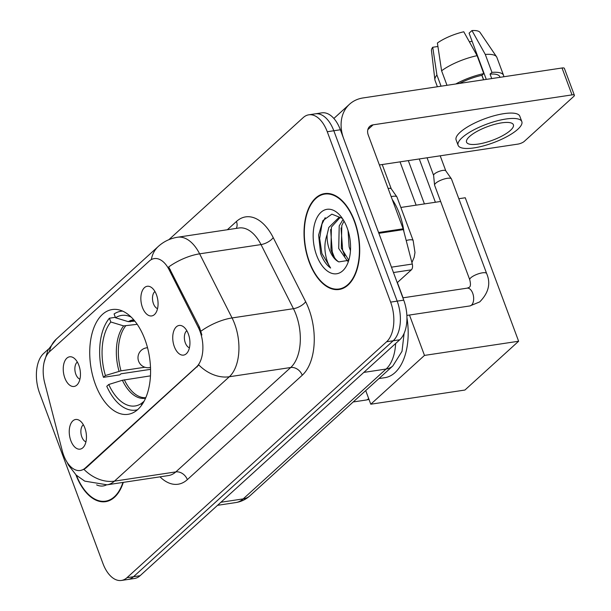 <?xml version="1.0" encoding="UTF-8"?>
<svg xmlns="http://www.w3.org/2000/svg" width="611" height="611" viewBox="0 0 611 611"><rect width="100%" height="100%" fill="white"/><g stroke="black" fill="none" stroke-linecap="round" stroke-linejoin="round"><path stroke-width="0.92" d="M144.906 339.433A52.981 29.702 -98.6 0 0 112.271 309.533A52.981 29.702 -98.6 0 0 95.408 384.418A52.981 29.702 -98.6 0 0 128.043 414.319A52.981 29.702 -98.6 0 0 144.906 339.433M64.835 377.995A14.992 8.409 81.4 0 1 64.522 361.697A14.992 8.409 81.4 0 1 73.183 357.572A14.992 8.409 81.4 0 1 78.85 365.271A14.992 8.409 81.4 0 1 77.261 384.678A14.992 8.409 81.4 0 1 64.835 377.995M77.353 362.063A8.997 5.041 -98.6 0 0 75.825 374.222A8.997 5.041 -98.6 0 0 79.926 379.156M142.455 307.47A14.992 8.409 81.4 0 1 142.134 291.164A14.992 8.409 81.4 0 1 150.795 287.048A14.992 8.409 81.4 0 1 156.462 294.739A14.992 8.409 81.4 0 1 154.881 314.146A14.992 8.409 81.4 0 1 142.455 307.47M154.965 291.539A8.997 5.041 -98.6 0 0 153.445 303.69A8.997 5.041 -98.6 0 0 157.539 308.624M70.845 440.691A14.992 8.409 81.4 0 1 70.525 424.385A14.992 8.409 81.4 0 1 79.186 420.261A14.992 8.409 81.4 0 1 84.853 427.96A14.992 8.409 81.4 0 1 83.264 447.367A14.992 8.409 81.4 0 1 70.845 440.691M83.356 424.76A8.997 5.041 -98.6 0 0 81.828 436.911A8.997 5.041 -98.6 0 0 85.93 441.845M174.334 346.651A14.992 8.409 81.4 0 1 174.013 330.345A14.992 8.409 81.4 0 1 182.674 326.228A14.992 8.409 81.4 0 1 188.341 333.919A14.992 8.409 81.4 0 1 186.752 353.326A14.992 8.409 81.4 0 1 174.334 346.651M186.844 330.719A8.997 5.041 -98.6 0 0 185.324 342.87A8.997 5.041 -98.6 0 0 189.418 347.804M198.254 327.328A26.991 15.13 81.4 0 1 200.011 331.353A26.991 15.13 81.4 0 1 196.406 367.028L85.257 468.026A26.991 15.13 81.4 0 1 80.27 470.501A26.991 15.13 81.4 0 1 62.276 450.887L44.695 382.883A26.991 15.13 81.4 0 1 49.667 351.592L149.29 261.065A26.991 15.13 81.4 0 1 154.278 258.59A26.991 15.13 81.4 0 1 169.148 269.795L198.254 327.328L199.446 327.145L201.867 334.973M354.517 220.961A48.483 27.182 -98.6 0 0 324.647 193.595A48.483 27.182 -98.6 0 0 309.219 262.127A48.483 27.182 -98.6 0 0 339.082 289.484A48.483 27.182 -98.6 0 0 354.517 220.961M327.977 193.458A48.483 27.182 -98.6 0 0 327.42 193.687M151.345 259.591A34.987 27.136 47.7 0 1 158.348 246.393C163.832 241.452 170.248 238.397 177.595 237.228A39.99 22.416 81.4 0 1 199.629 253.832L232.058 317.941A39.99 22.416 81.4 0 1 234.662 323.906A39.99 22.416 81.4 0 1 229.324 376.75A34.987 27.136 -132.3 0 1 198.835 364.966L86.067 467.904L83.951 469.355L80.591 470.455M308.792 114.815L321.89 112.844A29.992 16.818 -98.6 0 1 340.365 129.769L403.734 300.146A29.992 16.818 -98.6 0 1 399.724 339.785L140.072 575.722A29.992 16.818 -98.6 0 1 134.527 578.48L127.982 579.465A29.992 16.818 -98.6 0 0 133.519 576.708L393.178 340.77A29.992 16.818 -98.6 0 0 397.181 301.131L333.82 130.754A29.992 16.818 -98.6 0 0 315.345 113.829A29.992 16.818 -98.6 0 1 333.82 130.754L397.181 301.131A29.992 16.818 -98.6 0 1 393.178 340.77L133.519 576.708A29.992 16.818 -98.6 0 1 127.982 579.465L121.429 580.45A29.992 16.818 -98.6 0 0 126.973 577.693L386.626 341.755A29.992 16.818 -98.6 0 0 390.635 302.117L327.267 131.739A29.992 16.818 -98.6 0 0 308.792 114.815A29.992 16.818 -98.6 0 0 303.255 117.564L168.865 239.68M83.951 469.355A34.987 27.136 47.7 0 0 114.433 481.147L229.324 376.75L290.714 367.509A39.99 22.416 -98.6 0 0 296.052 314.665A39.99 22.416 -98.6 0 0 293.456 308.692L261.019 244.583L199.629 253.832A34.987 14.702 153.2 0 0 168.697 266.938L199.446 327.145M75.909 474.823A48.483 27.182 -98.6 0 0 105.581 501.669A48.483 27.182 -98.6 0 0 123.3 482.369M48.536 349.018L43.595 353.509A29.992 16.818 -98.6 0 0 39.593 393.14L102.954 563.525A29.992 16.818 -98.6 0 0 121.429 580.45M108.2 500.768A48.483 27.182 -98.6 0 0 108.796 500.814M341.709 288.591A48.483 27.182 -98.6 0 0 342.305 288.636M309.449 261.913A47.986 26.899 -98.6 0 0 339.006 288.995A47.986 26.899 -98.6 0 0 354.281 221.174A47.986 26.899 -98.6 0 0 324.724 194.092A47.986 26.899 -98.6 0 0 309.449 261.913M403.924 231.691A49.987 28.022 -98.6 0 0 399.418 213.667A49.987 28.022 -98.6 0 0 392.239 199.507M350.462 250.701L349.125 246.943L348.049 230.53M347.529 261.157L338.723 248.509L339.212 225.902L343.054 219.456M348.606 259.958L341.328 248.119L341.809 225.512L344.031 221.09M342.313 218.341L331.88 214.155L322.906 220.602L318.598 235.075L320.66 253.664C323.173 260.278 326.495 265.067 330.627 268.038C327.84 264.028 326.022 258.598 325.159 251.747C324.479 245.859 325.136 240.161 327.122 234.639A22.592 12.663 -98.6 0 0 329.497 249.899A22.592 12.663 -98.6 0 0 338.83 261.905C335.386 259.79 332.751 255.719 330.933 249.685L331.414 227.078L340.037 217.562M327.122 234.639L328.81 227.468L338.731 217.661L341.595 217.684M347.094 227.704A32.589 18.269 -98.6 0 0 340.526 215.981A32.589 18.269 -98.6 0 0 317.751 216.325A32.589 18.269 -98.6 0 0 316.643 255.375A32.589 18.269 -98.6 0 0 347.667 263.417A32.589 18.269 -98.6 0 0 347.094 227.704M338.83 261.905L348.239 260.408M330.627 268.038L321.875 253.481L319.668 238.458L321.974 224.077L325.205 217.661M334.454 257.559L332.269 251.915L330.643 229.499M344.848 255.994L342.664 250.35L341.037 227.934M397.234 282.679L411.363 269.841L393.461 272.537M378.828 233.31A4.995 2.803 -98.6 0 0 378.576 232.501L343.703 138.735A39.99 31.016 -132.3 0 1 349.553 104.206A39.99 31.016 -132.3 0 1 363.11 97.936L562.028 67.989A4.995 1.451 -20.4 0 1 564.373 68.371L574.378 95.27A4.995 1.451 159.6 0 0 572.033 94.888L373.115 124.835A9.997 7.752 47.7 0 0 369.724 126.408A9.997 7.752 47.7 0 0 368.257 135.039L403.13 228.804A4.995 2.803 81.4 0 1 403.382 229.614L412.288 264.044A4.995 2.803 81.4 0 1 411.363 269.841M379.393 164.962L517.853 144.12A4.995 1.451 159.6 0 0 524.284 141.378L573.79 96.393A4.995 1.451 159.6 0 0 574.378 95.27M510.437 130.38A24.99 7.248 159.6 0 0 513.393 124.751A24.99 7.248 159.6 0 0 494.78 124.316A24.99 7.248 159.6 0 0 469.508 136.543A24.99 7.248 159.6 0 0 466.544 142.172A24.99 7.248 159.6 0 0 485.165 142.607A24.99 7.248 159.6 0 0 510.437 130.38M503.701 76.772A32.994 9.57 159.6 0 0 503.548 75.329L496.88 57.396A32.994 9.57 159.6 0 0 496.567 56.792L480.07 32.459A25.99 7.538 159.6 0 0 471.959 30.55L469.088 33.162L486.28 79.392M521.825 121.612L519.824 116.235A33.987 9.86 159.6 0 0 494.505 115.647A33.987 9.86 159.6 0 0 460.136 132.274A33.987 9.86 159.6 0 0 456.112 139.927L458.113 145.311A33.987 9.86 159.6 0 0 483.431 145.899A33.987 9.86 159.6 0 0 517.8 129.272A33.987 9.86 159.6 0 0 521.825 121.612A33.987 9.86 159.6 0 0 496.506 121.024A33.987 9.86 159.6 0 0 462.137 137.651A33.987 9.86 159.6 0 0 458.113 145.311M446.992 85.303L441.593 70.792L437.4 43.014A25.99 7.538 159.6 0 1 463.78 31.78L477.099 55.67L483.767 73.603L481.873 75.321A28.992 8.409 159.6 0 0 459.518 83.424M483.767 73.603A32.994 9.57 159.6 0 0 455.753 83.99M477.099 55.67A32.994 9.57 159.6 0 0 441.593 70.792M438.034 47.223L437.766 46.505L432.733 47.261L436.918 75.038L441.073 86.197M436.918 75.038A32.994 9.57 159.6 0 0 434.879 79.736A32.994 9.57 159.6 0 0 435.04 80.392L437.4 86.747M432.733 47.261A25.99 7.538 159.6 0 0 431.465 50.53L434.879 79.736M469.37 41.8A19.995 5.797 159.6 0 0 469.469 41.731L469.752 42.495M472.127 41.327L469.469 41.731M500.027 77.322L499.798 76.726A28.992 8.409 159.6 0 0 490.06 74.091L491.954 72.373L485.287 54.44L471.959 30.55M491.725 78.575L490.06 74.091M481.873 75.321L483.538 79.804M503.548 75.329A32.994 9.57 159.6 0 0 491.954 72.373M496.567 56.792A32.994 9.57 159.6 0 0 485.287 54.44M481.942 75.268L483.629 79.789M76.406 475.289A47.986 26.899 -98.6 0 0 105.504 501.173A47.986 26.899 -98.6 0 0 122.933 482.43M96.637 484.89A32.589 18.269 -98.6 0 0 106.436 484.905M150.55 369.342L120.986 373.795L119.809 374.856L103.442 377.323A49.987 28.022 -98.6 0 1 109.415 318.201L110.828 321.989A45.787 25.67 -98.6 0 0 105.413 375.528L121.009 370.831L144.876 367.234M137.215 324.311L123.643 325.907L110.828 321.989M131.25 317.14A45.787 25.67 -98.6 0 0 129.891 316.529A45.787 25.67 -98.6 0 0 115.494 317.751L128.318 321.661L134.855 321.126M378.935 378.568L384.808 377.69A54.982 30.825 -98.6 0 0 406.934 317.644M150.443 375.864L122.399 380.256L108.75 384.495L106.772 386.289A49.987 28.022 -98.6 0 0 135.779 410.126A49.987 28.022 -98.6 0 0 137.475 409.775M109.415 318.201L115.334 317.315M122.62 311.106A49.987 28.022 -98.6 0 0 120.902 311.266A49.987 28.022 -98.6 0 0 114.089 313.962L115.494 317.751M108.75 384.495A45.787 25.67 -98.6 0 0 141.187 403.642L141.706 405.04M105.413 375.528L103.442 377.323M141.187 403.642L144.02 401.312M419.276 158.959L435.383 202.256M458.823 198.728L465.261 197.758L518.624 341.236L464.918 390.039L370.778 404.215L365.714 390.589M416.129 205.159L400.029 161.854M400.847 207.457L440.638 201.47M370.778 404.215L424.485 355.411L518.624 341.236M397.387 282.542L403.061 297.809M409.469 315.039L424.485 355.411M408.308 160.609L424.416 203.906M469.767 279.792L434.62 185.27A8.997 2.612 -20.4 0 1 434.574 185.08A8.997 2.612 -20.4 0 1 435.689 183.247A8.997 2.612 -20.4 0 1 447.26 178.32A8.997 2.612 -20.4 0 1 451.392 178.824A8.997 2.612 -20.4 0 1 451.483 179L486.639 273.522C490.938 283.397 488.632 292.86 479.711 301.91L469.844 305.951A8.997 5.041 81.4 0 0 471.234 305.347A8.997 5.041 81.4 0 0 472.708 293.234A8.997 5.041 81.4 0 0 467.163 288.155L468.988 287.453C470.607 286.834 470.867 284.275 469.767 279.792A8.997 2.612 -20.4 0 1 470.837 277.761A8.997 2.612 -20.4 0 1 471.112 277.524A8.997 2.612 -20.4 0 1 480.193 273.293A8.997 2.612 -20.4 0 1 486.639 273.522M433.627 175.433A6.5 1.886 -20.4 0 1 433.596 175.296A6.5 1.886 -20.4 0 1 434.398 173.975A6.5 1.886 -20.4 0 1 442.754 170.416A6.5 1.886 -20.4 0 1 445.74 170.775A6.5 1.886 -20.4 0 1 445.809 170.904M391.17 196.635A8.997 2.612 -20.4 0 1 392.736 196.337A8.997 2.612 -20.4 0 1 396.875 196.841A8.997 2.612 -20.4 0 1 396.967 197.017L413.173 240.597L414.976 252.542L414.174 257.254L411.921 262.638M388.122 188.448A6.5 1.886 -20.4 0 1 388.229 188.425A6.5 1.886 -20.4 0 1 391.223 188.791A6.5 1.886 -20.4 0 1 391.284 188.921M169.148 269.795L170.332 269.611M85.257 468.026L86.067 467.904M196.406 367.028L197.216 366.906M187.348 479.635A9.997 7.752 47.7 0 0 175.831 471.906L290.714 367.509A9.997 7.752 47.7 0 1 302.239 375.246L187.348 479.635A49.987 28.022 81.4 0 1 160.006 476.847M168.445 475.572A39.99 22.416 -98.6 0 0 175.831 471.906L114.433 481.147A39.99 22.416 81.4 0 1 107.047 484.821L168.445 475.572M200.973 331.162A34.987 14.702 153.2 0 1 232.058 317.941L293.456 308.692A9.997 4.201 -26.8 0 0 305.66 301.727A49.987 28.022 81.4 0 1 302.239 375.246M49.392 351.852A34.987 27.136 -132.3 0 1 56.311 339.113L158.348 246.393M227.338 229.744L236.449 221.465A49.987 28.022 81.4 0 1 273.224 237.618L305.66 301.727M126.973 577.693L140.072 575.722M386.626 341.755L399.724 339.785M390.635 302.117L403.734 300.146M327.267 131.739L340.365 129.769M273.224 237.618A9.997 4.201 -26.8 0 1 261.019 244.583A39.99 22.416 -98.6 0 0 238.985 227.987L177.595 237.228M236.297 228.392A9.997 7.752 47.7 0 0 236.449 221.465M220.93 502.25L243.193 498.897A19.995 15.504 47.7 0 0 249.968 495.758C245.897 499.447 241.177 501.715 235.808 502.57A39.99 22.416 -98.6 0 0 243.193 498.897L386.099 369.044A39.99 22.416 -98.6 0 0 395.63 343.504M363.835 372.397L386.099 369.044A19.995 15.504 47.7 0 0 392.873 365.905L249.968 495.758M367.837 129.631L373.115 124.835M378.576 232.501L403.13 228.804M572.033 94.888L562.028 67.989M403.382 229.614L378.873 233.303M391.468 267.175L412.288 264.044M125.538 326.068A39.188 21.973 -98.6 0 0 121.009 370.831M134.114 320.225A39.188 21.973 -98.6 0 0 130.204 321.829M122.399 380.256A39.654 22.233 -98.6 0 0 145.548 398.196M123.643 325.907A39.654 22.233 -98.6 0 0 119.061 371.289M133.74 319.79A39.654 22.233 -98.6 0 0 128.318 321.661M124.346 379.798A39.188 21.973 -98.6 0 0 145.777 397.669M150.482 367.295A9.997 5.606 81.4 0 1 149.474 367.623L150.489 367.471M147.511 347.697L146.503 347.85A9.997 5.606 81.4 0 1 147.556 347.865M368.639 398.456A8.997 5.041 81.4 0 1 367.746 399.388A8.997 5.041 81.4 0 1 366.348 399.991L353.189 401.969M406.2 240.513A8.997 2.612 -20.4 0 1 413.173 240.597M154.278 258.59L154.827 258.506M80.27 470.501L80.789 470.424M66.996 462.115L68.47 465.093L76.192 475.091L84.73 481.124L107.047 484.821M44.107 362.354L48.063 349.912L56.311 339.113M404.123 333.331L402.007 351.325L392.873 365.905M235.808 502.57L217.547 505.32M342.863 288.415L339.006 288.995M328.573 193.511L324.724 194.092M333.881 118.45L349.553 104.206M109.354 500.592L105.504 501.173M137.338 409.889L135.779 410.126M122.46 311.03L120.902 311.266M146.503 347.85A9.997 9.997 0 0 0 138.957 362.025A9.997 9.997 0 0 0 149.474 367.623M406.865 315.429L469.844 305.951M433.596 175.296L434.574 185.08M427.066 157.783L433.604 175.372M402.87 297.84L467.163 288.155M445.74 170.775L451.392 178.824M440.195 155.805L445.786 170.836M368.998 399.434L366.348 399.991M391.223 188.791L396.875 196.841M382.219 164.535L391.261 188.852"/></g></svg>
